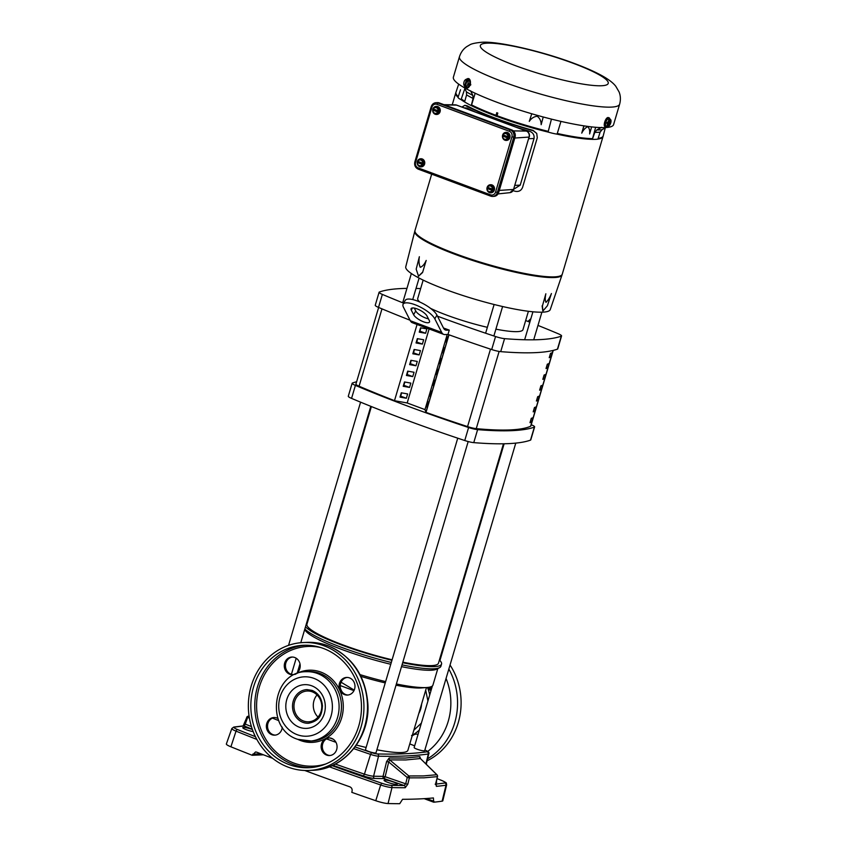 <?xml version="1.0" encoding="UTF-8"?>
<svg xmlns="http://www.w3.org/2000/svg" width="846" height="846" viewBox="0 0 846 846"><rect width="100%" height="100%" fill="white"/><g stroke="black" fill="none" stroke-linecap="round" stroke-linejoin="round"><path stroke-width="1.27" d="M317.049 694.926A15.408 13.906 -92.5 0 0 313.972 700.647A15.408 13.906 -92.5 0 0 318.022 717.059M294.651 701.503A15.408 13.906 -92.5 0 0 308.547 721.818A15.408 13.906 -92.5 0 0 321.099 711.338A15.408 13.906 -92.5 0 0 307.193 691.023A15.408 13.906 -92.5 0 0 294.651 701.503M341.054 682.214L354.21 690.114M426.49 687.544L407.899 750.275A64.021 9.835 -163.5 0 1 401.448 752.538A64.021 9.835 -163.5 0 1 376.893 749.768M366.128 747.462A64.021 9.835 -163.5 0 1 356.409 745.051M437.826 668.573L432.93 685.112A69.509 10.67 -163.5 0 1 426.987 687.502L421.551 687.925A64.021 9.835 -163.5 0 1 420.578 687.978A64.021 9.835 -163.5 0 1 396.013 685.207M385.247 682.902A64.021 9.835 -163.5 0 1 360.988 676.409M426.987 687.502A69.509 10.67 -163.5 0 1 425.929 687.565A69.509 10.67 -163.5 0 1 396.383 683.98M385.639 681.601A69.509 10.67 -163.5 0 1 360.1 674.653M390.767 664.269A69.509 10.67 -163.5 0 1 341.52 649.347A69.509 10.67 -163.5 0 1 305.11 630.122L304.719 629.435M439.391 660.06A71.794 11.03 -163.5 0 1 441.538 664.089L440.893 666.257A71.794 11.03 -163.5 0 1 439.571 667.653L436.779 669.133A69.509 10.67 -163.5 0 1 431.058 670.233A69.509 10.67 -163.5 0 1 401.512 666.648M439.571 667.653A71.794 11.03 -163.5 0 1 433.66 668.795A71.794 11.03 -163.5 0 1 402.04 664.871M391.307 662.46A71.794 11.03 -163.5 0 1 341.181 647.222A71.794 11.03 -163.5 0 1 304.846 629.001M441.538 664.089A71.794 11.03 -163.5 0 1 434.305 666.627A71.794 11.03 -163.5 0 1 402.685 662.704M391.952 660.292A71.794 11.03 -163.5 0 1 305.491 626.833M307.14 621.239A71.794 11.03 -163.5 0 1 307.849 621.101M340.24 685.556L353.956 690.664M529.987 422.683L531.267 418.347A261.805 40.206 16.5 0 0 532.874 417.723L531.584 422.059A261.805 40.206 -163.5 0 1 529.987 422.683M530.315 421.583L531.584 422.059M534.799 411.219A261.805 40.206 -163.5 0 1 533.192 411.854L534.471 407.518A261.805 40.206 16.5 0 0 536.078 406.894L534.799 411.219L533.519 410.744M538.003 400.391A261.805 40.206 -163.5 0 1 536.396 401.025L537.686 396.689A261.805 40.206 16.5 0 0 539.293 396.055L538.003 400.391L536.724 399.915M541.218 389.562A261.805 40.206 -163.5 0 1 539.611 390.186L540.89 385.861A261.805 40.206 16.5 0 0 542.498 385.226L541.218 389.562L539.938 389.086M544.422 378.722A261.805 40.206 -163.5 0 1 542.815 379.357L544.105 375.021A261.805 40.206 16.5 0 0 545.702 374.397L544.422 378.722L543.143 378.247M547.637 367.894A261.805 40.206 -163.5 0 1 546.03 368.528L547.309 364.192A261.805 40.206 16.5 0 0 548.917 363.558L547.637 367.894L546.357 367.418M550.841 357.065A261.805 40.206 -163.5 0 1 549.234 357.689L550.513 353.364A261.805 40.206 16.5 0 0 552.121 352.729L550.841 357.065L549.562 356.589M448.993 334.794L426.003 412.383A297.253 45.652 16.5 0 0 467.552 426.596A9.147 1.406 16.5 0 0 476.256 428.636A261.805 40.206 16.5 0 0 530.632 426.247A9.147 1.406 16.5 0 0 530.833 426.046L553.242 350.403M461.948 107.061L464.845 105.316L467.193 105.845A76.806 11.791 16.5 0 0 533.117 130.39L536.745 133.425L537.273 137.803L522.595 187.326C521.252 190.604 518.831 191.926 515.32 191.302A78.318 12.024 16.5 0 1 513.162 190.688M431.682 174.16L414.984 230.524A76.806 11.791 16.5 0 0 470.027 258.855A76.806 11.791 16.5 0 0 554.532 276.864A76.806 11.791 16.5 0 0 562.273 274.146L602.955 136.777M414.931 230.725A76.806 11.791 16.5 0 0 414.91 230.799A76.806 11.791 16.5 0 0 470.186 259.13A76.806 11.791 16.5 0 0 554.468 277.065A76.806 11.791 16.5 0 0 562.188 274.421A76.806 11.791 16.5 0 0 562.209 274.347L562.061 274.834A76.806 11.791 16.5 0 1 554.331 277.541A76.806 11.791 16.5 0 1 469.826 259.542A76.806 11.791 16.5 0 1 414.783 231.201L414.921 230.757M415.037 230.355A76.806 11.802 16.5 0 0 414.963 230.588A76.806 11.802 16.5 0 0 470.239 258.929A76.806 11.802 16.5 0 0 554.532 276.864A76.806 11.802 16.5 0 0 562.252 274.22A76.806 11.802 16.5 0 0 562.315 273.977M607.185 126.297A4.812 1.935 -69.6 0 1 606.064 126.868A4.812 1.935 -69.6 0 1 605.736 126.815L605.44 126.636C602.563 126.985 605.429 117.308 608.147 117.52L609.088 117.806A4.812 1.935 -69.6 0 1 609.829 119.022M613.583 124.626A83.543 12.827 -163.5 0 1 605.165 127.577A83.543 12.827 -163.5 0 1 513.258 108.002A83.543 12.827 -163.5 0 1 453.382 77.176L459.452 56.703A83.543 12.827 -163.5 0 0 503.613 82.009A83.543 12.827 -163.5 0 0 611.224 107.114A83.543 12.827 -163.5 0 0 619.642 104.164L613.583 124.626M466.717 79.154A4.812 2.792 100.1 0 1 468.43 78.593A4.812 2.792 100.1 0 1 470.122 84.706A4.812 2.792 100.1 0 1 466.738 88.058A4.812 2.792 100.1 0 1 465.046 86.355M468.716 78.667L470.81 84.822L467.024 88.079M605.736 126.815A4.812 1.935 -69.6 0 1 605.461 122.014A4.812 1.935 -69.6 0 1 608.76 117.753A4.812 1.935 -69.6 0 1 609.088 117.806M545.85 293.784C545.014 297.739 545.057 300.605 545.977 302.36C548.007 300.467 549.826 297.528 551.412 293.541L547.404 305.744L542.931 311L542.413 305.966L545.85 293.784L542.413 305.966M542.815 310.947L542.127 305.861M414.72 231.529L405.763 266.765A75.347 11.569 16.5 0 0 445.631 289.522A75.347 11.569 16.5 0 0 550.26 309.562L561.945 275.14M487.106 187.484A4.04 3.648 87.5 0 1 490.394 184.735A4.04 3.648 87.5 0 1 494.043 190.064A4.04 3.648 87.5 0 1 490.754 192.814A4.04 3.648 87.5 0 1 487.106 187.484M490.902 192.803A4.04 3.648 -92.5 0 0 494.35 190.054A4.04 3.648 -92.5 0 0 490.553 184.735M417.342 161.523A4.04 3.648 87.5 0 1 420.631 158.773A4.04 3.648 87.5 0 1 424.28 164.103A4.04 3.648 87.5 0 1 420.98 166.852A4.04 3.648 87.5 0 1 417.342 161.523M421.139 166.842A4.04 3.648 -92.5 0 0 424.586 164.092A4.04 3.648 -92.5 0 0 420.779 158.773M502.619 135.106A4.04 3.648 87.5 0 1 505.919 132.357A4.04 3.648 87.5 0 1 506.268 140.425A4.04 3.648 87.5 0 1 502.619 135.106M506.426 140.415A4.04 3.648 -92.5 0 0 509.874 137.665A4.04 3.648 -92.5 0 0 506.067 132.346M432.856 109.134A4.04 3.648 87.5 0 1 436.145 106.385A4.04 3.648 87.5 0 1 439.793 111.714A4.04 3.648 87.5 0 1 436.504 114.464A4.04 3.648 87.5 0 1 432.856 109.134M436.652 114.453A4.04 3.648 -92.5 0 0 440.1 111.704A4.04 3.648 -92.5 0 0 436.303 106.385M597.932 139.082A76.817 11.802 16.5 0 0 603.039 136.523L603.124 136.227A76.806 11.791 -163.5 0 1 603.113 136.259A76.806 11.791 -163.5 0 1 598.037 138.755M592.454 139.379A76.954 11.823 16.5 0 0 597.911 139.146L600.11 132.135A77.155 11.844 -163.5 0 1 594.823 132.367L592.337 139.336A76.817 11.802 16.5 0 1 557.07 134.154A14.34 2.2 16.5 0 1 548.081 132.061A76.817 11.802 16.5 0 1 496.866 116.42L495.513 116.039L496.951 112.761A76.69 11.781 16.5 0 0 497.797 113.078L496.57 116.431M460.51 89.771L458.162 96.983A76.806 11.791 -163.5 0 1 455.835 92.637A76.806 11.791 -163.5 0 1 455.846 92.574L455.74 92.891A76.817 11.802 16.5 0 0 458.056 97.301A14.34 2.2 16.5 0 0 461.049 99.659A76.817 11.802 16.5 0 0 464.57 101.922A76.954 11.823 16.5 0 0 471.254 105.591L471.37 105.613A76.817 11.802 16.5 0 0 495.545 115.923M606.719 127.112L602.035 129.702L600.11 132.135M594.823 132.367L596.811 129.935L601.591 127.344M595.647 127.291L592.337 139.336M592.422 139.008A76.806 11.791 -163.5 0 1 557.165 133.827L557.07 134.154M557.165 133.827L557.239 133.467A14.319 2.2 16.5 0 0 557.281 133.467L560.951 121.39M551.444 119.117L548.261 131.363A14.319 2.2 16.5 0 0 548.303 131.373L548.081 132.061M548.166 131.733A76.806 11.791 -163.5 0 1 496.962 116.092L496.866 116.42M496.962 116.092L497.797 113.078M497.49 113.089L496.644 112.772M495.661 115.606A76.806 11.791 -163.5 0 1 471.465 105.295L471.37 105.613M470.609 90.818L472.829 95.376L473.073 98.432L471.254 105.591M471.465 105.295L475.177 93.25M473.073 98.432A77.155 11.844 -163.5 0 1 466.59 94.911L464.56 101.964M466.59 94.911L466.432 91.907L464.317 87.413M464.666 101.605A76.806 11.791 -163.5 0 1 461.155 99.352L461.049 99.659M461.155 99.352L461.25 98.982A14.319 2.2 16.5 0 0 461.282 98.993L464.856 88.566M458.68 84.124L455.973 92.214A76.785 11.791 16.5 0 0 458.278 96.624L458.278 96.624A76.806 11.791 -163.5 0 1 455.941 92.277A76.806 11.791 -163.5 0 1 456.036 92.003M464.845 105.316L465.459 105.539A78.318 12.024 16.5 0 0 533.255 130.77L536.745 133.425M603.283 135.624A76.806 11.791 -163.5 0 1 603.219 135.899A76.806 11.791 -163.5 0 1 598.143 138.384M598.154 138.384A76.785 11.791 16.5 0 0 603.219 135.836L605.271 127.915M557.281 133.467A76.785 11.791 16.5 0 0 592.528 138.649A76.806 11.791 -163.5 0 1 557.239 133.467M591.618 126.889L589.651 133.932C589.99 130.538 589.345 128.127 587.716 126.72C585.369 127.757 583.38 129.893 581.752 133.129L583.846 125.843M548.303 131.373A76.806 11.791 -163.5 0 1 497.057 115.722A76.785 11.791 16.5 0 0 548.261 131.363M543.227 116.981L541.165 124.7C541.176 121.094 539.854 118.271 537.231 116.23C533.889 116.642 531.246 118.355 529.289 121.39L531.743 113.766L529.289 121.39M471.582 104.925A76.785 11.791 16.5 0 0 495.788 115.257A76.806 11.791 -163.5 0 1 471.571 104.925M461.282 98.993A76.785 11.791 16.5 0 0 464.771 101.234A76.806 11.791 -163.5 0 1 461.25 98.982M463.925 107.802L467.055 108.045A78.318 12.024 16.5 0 0 475.441 112.084M516.441 127.344A78.318 12.024 16.5 0 0 529.247 131.193C532.885 132.399 534.492 134.831 534.048 138.49L520.227 185.147L513.85 189.166M581.752 133.129L584.036 125.874M458.056 105.665A2.792 1.121 110.4 0 0 457.919 105.581L457.919 105.581A2.792 1.121 110.4 0 0 457.76 105.56L460.404 106.522A2.792 1.121 -69.6 0 1 460.562 106.543L460.562 106.543A2.792 1.121 -69.6 0 1 460.7 106.628M522.891 129.776A2.792 1.121 110.4 0 0 522.754 129.692A2.792 1.121 110.4 0 0 522.595 129.671L525.123 130.622A2.792 1.121 -69.6 0 1 525.281 130.654L525.281 130.654A2.792 1.121 -69.6 0 1 525.419 130.739M418.569 276.304L416.179 269.165L419.362 256.719C418.675 260.97 418.971 264.502 420.261 267.315C422.598 266.458 424.576 264.164 426.194 260.42L422.577 272.528L418.453 276.272M464.465 86.102L464.613 86.271A4.516 3.617 -61.6 0 1 464.56 86.197A3.627 2.104 100.1 0 1 464.253 85.806A3.627 2.104 100.1 0 1 463.756 83.849A3.627 2.104 100.1 0 1 464.771 80.412A3.627 2.104 100.1 0 1 465.321 79.841A3.627 2.104 100.1 0 1 466.558 79.461A4.516 3.617 -61.6 0 1 466.643 79.408L469.699 80.486L469.794 84.526L467.669 87.36L466.77 87.201A2.792 1.713 -23.7 0 1 467.077 85.647A2.792 1.713 -23.7 0 1 468.896 84.357L469.794 84.526M606.455 126.139L607.788 126.382A4.516 4.082 -92.5 0 0 607.883 126.35A3.627 1.459 -69.6 0 1 607.322 124.743A2.792 1.967 -133.7 0 1 606.455 126.139L605.493 125.779L605.609 122.384L607.523 118.916L610.431 119.498A4.516 4.082 87.5 0 1 610.484 119.582A3.627 1.459 -69.6 0 1 610.833 119.942A3.627 1.459 -69.6 0 1 611.045 121.19A3.627 1.459 -69.6 0 1 610.029 124.626A3.627 1.459 -69.6 0 1 608.486 126.329A4.516 4.082 87.5 0 1 608.39 126.361L607.936 126.191M426.194 260.42L422.577 272.528M418.347 276.261L422.302 272.486M466.643 79.408L469.699 80.486M465.321 79.841A4.568 4.568 0 0 1 466.58 79.133A2.792 1.713 156.3 0 0 465.469 79.736M464.613 86.271L465.353 86.408M467.383 79.81A4.516 3.617 118.4 0 0 467.288 79.862L465.289 86.599A4.516 3.617 118.4 0 0 465.342 86.673L466.77 87.201M468.8 80.328A2.792 2.147 69.3 0 0 468.092 82.21A2.792 2.147 69.3 0 0 468.896 84.357M607.523 118.916L610.431 119.498M608.496 119.275A2.792 2.39 153.1 0 1 606.571 122.744L605.609 122.384M607.883 126.35L609.881 119.614A3.627 1.459 -69.6 0 0 608.348 121.316A3.627 1.459 -69.6 0 0 607.322 124.743A2.792 1.967 -133.7 0 0 606.571 122.744M436.97 104.344L509.366 131.289A4.41 3.987 87.5 0 1 511.915 136.883L495.576 192.063A4.41 3.987 87.5 0 1 490.543 194.834L418.146 167.889A4.41 3.987 87.5 0 1 415.598 162.295L414.857 161.872L431.206 106.691C432.031 104.28 433.66 102.948 436.071 102.694A5.806 5.245 87.5 0 0 431.344 106.638L431.946 107.114A4.41 3.987 87.5 0 1 436.97 104.344A1.396 0.56 -69.6 0 1 437.964 103.001L510.36 129.946A5.806 5.245 87.5 0 1 513.712 137.295L497.363 192.476A5.806 5.245 87.5 0 1 492.636 196.431L493.969 196.367A5.806 5.245 -92.5 0 0 498.696 192.423L515.045 137.242A5.806 5.245 -92.5 0 0 511.693 129.882L439.286 102.937A5.806 5.245 -92.5 0 0 437.403 102.641L436.071 102.694A5.806 5.245 87.5 0 1 437.964 103.001L439.286 102.937M467.288 79.862A3.627 2.104 100.1 0 1 468.092 82.21A3.627 2.104 100.1 0 1 467.077 85.647A3.627 2.104 100.1 0 1 465.289 86.599M464.56 86.197L466.558 79.461M610.484 119.582L608.486 126.329M492.594 191.291L492.076 191.312A2.559 1.026 -69.6 0 1 492.129 190.329L492.837 190.297L493.197 189.113L492.488 189.144A2.559 1.026 -69.6 0 1 493.017 188.14A2.559 0.857 -134.5 0 1 491.738 186.892A2.559 0.857 -134.5 0 1 490.997 185.623L493.535 188.119L492.594 191.291L489.115 191.979A2.559 0.857 45.5 0 1 487.835 190.731A2.908 2.623 87.5 0 1 487.18 188.499A3.818 0.582 -163.5 0 1 487.148 188.478L488.131 187.537M422.831 165.33L422.313 165.351A2.559 1.026 -69.6 0 1 422.365 164.367L423.074 164.336L423.423 163.141L422.714 163.172A2.559 1.026 -69.6 0 1 423.254 162.168A2.559 0.857 -134.5 0 1 421.964 160.93A2.559 0.857 -134.5 0 1 421.223 159.651L423.772 162.146L422.831 165.33L419.341 166.006A2.559 0.857 45.5 0 1 418.061 164.759A2.908 2.623 87.5 0 1 417.406 162.538A3.818 0.582 -163.5 0 1 417.385 162.506L418.358 161.565M508.108 138.913L507.589 138.934A2.559 1.026 -69.6 0 1 507.653 137.951L508.361 137.919L508.71 136.724L508.002 136.756A2.559 1.026 -69.6 0 1 508.531 135.751A2.559 0.857 -134.5 0 1 507.251 134.503A2.559 0.857 -134.5 0 1 506.511 133.234L509.049 135.73L508.108 138.913L504.628 139.59A2.559 0.857 45.5 0 1 503.349 138.342A2.908 2.623 87.5 0 1 502.693 136.111L503.645 135.149M438.344 112.941L437.826 112.962A2.559 1.026 -69.6 0 1 437.879 111.979L438.588 111.947L438.937 110.763L438.239 110.794A2.559 1.026 -69.6 0 1 438.767 109.79A2.559 0.857 -134.5 0 1 437.488 108.542A2.559 0.857 -134.5 0 1 436.748 107.273L439.286 109.769L438.344 112.941L434.865 113.628A2.559 0.857 45.5 0 1 433.586 112.381A2.908 2.623 87.5 0 1 432.93 110.149A3.818 0.582 -163.5 0 1 432.898 110.128L433.871 109.187M492.076 191.312L490.32 191.661A2.908 2.623 87.5 0 1 487.835 190.731A2.559 0.857 45.5 0 1 487.095 189.462A2.559 1.026 -69.6 0 1 487.148 188.478M487.529 187.315L492.393 189.123A2.908 2.623 87.5 0 0 487.529 187.315A3.818 0.582 16.5 0 1 487.508 187.283A2.559 1.026 -69.6 0 1 488.036 186.279L490.997 185.623M492.129 190.329A3.818 0.582 -163.5 0 1 492.044 190.308A2.908 2.623 87.5 0 1 490.32 191.661L489.115 191.979M422.313 165.351L420.557 165.689A2.908 2.623 87.5 0 1 418.061 164.759A2.559 0.857 45.5 0 1 417.321 163.49A2.559 1.026 -69.6 0 1 417.385 162.506M417.755 161.343L422.63 163.151A2.908 2.623 87.5 0 0 417.755 161.343A3.818 0.582 16.5 0 1 417.734 161.322A2.559 1.026 -69.6 0 1 418.262 160.317L421.223 159.651M422.365 164.367A3.818 0.582 -163.5 0 1 422.27 164.346A2.908 2.623 87.5 0 1 420.557 165.689L419.341 166.006M507.589 138.934L505.845 139.273A2.908 2.623 87.5 0 1 503.349 138.342A2.559 0.857 45.5 0 1 502.609 137.073A2.559 1.026 -69.6 0 1 502.672 136.09A3.818 0.582 -163.5 0 1 502.672 136.09L507.558 137.93A2.908 2.623 87.5 0 1 505.845 139.273L504.628 139.59M503.042 134.926L507.907 136.735A2.908 2.623 87.5 0 0 503.042 134.926A3.818 0.582 16.5 0 1 503.021 134.905A2.559 1.026 -69.6 0 1 503.55 133.901L506.511 133.234M437.826 112.962L436.071 113.311A2.908 2.623 87.5 0 1 433.586 112.381A2.559 0.857 45.5 0 1 432.845 111.112A2.559 1.026 -69.6 0 1 432.898 110.128M433.279 108.965L438.143 110.773A2.908 2.623 87.5 0 0 433.279 108.965A3.818 0.582 16.5 0 1 433.247 108.933A2.559 1.026 -69.6 0 1 433.787 107.928L436.748 107.273M437.879 111.979A3.818 0.582 -163.5 0 1 437.794 111.958A2.908 2.623 87.5 0 1 436.071 113.311L434.865 113.628M492.837 190.297L487.856 188.447M492.044 190.308L487.18 188.499M423.074 164.336L418.093 162.474M422.27 164.346L417.406 162.538M508.361 137.919L503.37 136.058M438.588 111.947L433.607 110.096M437.794 111.958L432.93 110.149M531.225 424.713A311.254 47.799 -163.5 0 1 531.362 424.766A9.147 1.406 -163.5 0 1 534.619 426.913A9.147 1.406 -163.5 0 1 534.355 427.135A311.254 47.799 -163.5 0 1 512.052 430.646A311.254 47.799 -163.5 0 1 477.62 429.631A9.147 1.406 -163.5 0 1 468.599 427.526A311.254 47.799 -163.5 0 1 355.405 385.395A9.147 1.406 -163.5 0 1 352.148 383.249A9.147 1.406 -163.5 0 1 352.412 383.026A311.254 47.799 -163.5 0 1 356.621 381.779M352.148 383.249L348.288 396.245A9.147 1.406 16.5 0 0 351.555 398.392A311.254 47.799 16.5 0 0 464.75 440.523A9.147 1.406 16.5 0 0 473.76 442.627A311.254 47.799 16.5 0 0 508.203 443.642A311.254 47.799 16.5 0 0 530.505 440.132A9.147 1.406 16.5 0 0 530.77 439.92L534.619 426.913M537.982 325.414A311.254 47.799 -163.5 0 1 558.307 333.779A9.147 1.406 -163.5 0 1 561.575 335.925A9.147 1.406 -163.5 0 1 561.3 336.148A311.254 47.799 -163.5 0 1 538.997 339.658A311.254 47.799 -163.5 0 1 504.565 338.643A9.147 1.406 -163.5 0 1 495.555 336.539A311.254 47.799 -163.5 0 1 437.488 316.193M561.575 335.925L557.726 348.933A9.147 1.406 -163.5 0 1 557.451 349.144A311.254 47.799 -163.5 0 1 535.148 352.655A311.254 47.799 -163.5 0 1 500.716 351.64A9.147 1.406 -163.5 0 1 491.695 349.535A311.254 47.799 -163.5 0 1 447.989 334.445L444.954 334.572A18.295 7.36 -69.6 0 1 443.706 334.382A18.295 7.36 -69.6 0 1 441.707 332.425L434.833 318.879A18.295 5.827 -151.1 0 0 414.889 304.676A18.295 5.827 -151.1 0 0 403.119 304.2A18.295 5.827 -151.1 0 0 403.436 307.193L410.31 320.74A18.295 7.36 -69.6 0 0 412.309 322.707L443.706 334.382M403.119 304.2L405.213 300.404A18.295 5.827 28.9 0 1 416.983 300.88A18.295 5.827 28.9 0 1 436.927 315.082L443.516 328.068A18.295 7.36 110.4 0 0 445.514 330.035A18.295 7.36 110.4 0 0 446.762 330.215L449.268 330.109L447.989 334.445M528.401 311.286L522.955 329.686A54.874 8.428 -163.5 0 1 517.424 331.621A54.874 8.428 -163.5 0 1 495.904 329.157M487.359 327.317A54.874 8.428 -163.5 0 1 430.572 308.378M419.912 302.085A54.874 8.428 -163.5 0 1 417.713 298.511L423.159 280.121M429.324 320.581A9.147 2.908 28.9 0 1 429.482 322.072A9.147 2.908 28.9 0 1 423.603 321.84A9.147 2.908 28.9 0 1 413.631 314.733L411.283 310.122A9.147 2.908 28.9 0 1 411.124 308.621A9.147 2.908 28.9 0 1 418.77 309.594A9.147 2.908 28.9 0 1 426.976 315.96L429.324 320.581M414.265 308.071L415.724 310.937A9.147 2.908 -151.1 0 0 425.697 318.043A9.147 2.908 -151.1 0 0 428.436 318.826M426.003 412.383L424.978 409.601L407.18 402.971L394.479 400.697L417.067 324.473M406.344 398.265L407.635 393.929L401.279 392.798L399.999 397.123L406.344 398.265L400.687 396.15L401.66 392.861M409.559 387.426L410.839 383.101L404.494 381.958L403.204 386.294L409.559 387.426L403.891 385.321L404.864 382.032M412.763 376.597L414.043 372.261L407.698 371.13L406.418 375.465L412.763 376.597L407.095 374.492L408.079 371.193M415.968 365.768L417.258 361.432L410.902 360.301L409.623 364.626L415.968 365.768L410.31 363.653L411.283 360.364M419.182 354.929L420.462 350.604L414.117 349.461L412.827 353.797L419.182 354.929L413.514 352.824L414.487 349.535M422.387 344.1L423.677 339.764L417.321 338.633L416.042 342.968L422.387 344.1L416.729 341.995L417.702 338.707M425.601 333.271L426.881 328.935L420.536 327.804L419.246 332.14L425.601 333.271L419.933 331.167L420.906 327.867M429.102 328.957L407.18 402.971M447.227 334.477L424.978 409.601M426.405 405.731L426.86 407.127L428.139 402.791L427.695 401.395L426.405 405.731L427.188 406.017M429.62 394.902L430.064 396.288L431.354 391.962L430.9 390.566L429.62 394.902L430.392 395.188M432.824 384.063L433.279 385.459L434.558 381.123L434.114 379.738L432.824 384.063L433.607 384.359M436.039 373.234L436.483 374.63L437.763 370.294L437.319 368.898L436.039 373.234L436.811 373.52M439.243 362.405L439.687 363.801L440.978 359.465L440.523 358.07L439.243 362.405L440.015 362.691M442.458 351.566L442.902 352.962L444.182 348.637L443.738 347.241L442.458 351.566L443.23 351.862M445.662 340.737L446.106 342.133L447.397 337.797L446.942 336.401L445.662 340.737L446.434 341.023M448.866 334.752L425.876 412.383M410.046 320.211A311.254 47.799 -163.5 0 1 378.511 307.405A9.147 1.406 -163.5 0 1 375.243 305.258L379.093 292.261A9.147 1.406 -163.5 0 1 379.357 292.039A311.254 47.799 -163.5 0 1 406.947 288.391M525.662 320.539A311.254 47.799 -163.5 0 1 529.85 322.178M527.978 321.448L530.886 318.656M416.021 288.444A311.254 47.799 -163.5 0 1 420.652 288.592M403.679 303.175A311.254 47.799 -163.5 0 1 382.36 294.408A9.147 1.406 -163.5 0 1 379.093 292.261M443.484 328.005A311.254 47.799 16.5 0 0 449.268 330.109M378.638 307.468L355.923 384.116A9.147 1.406 16.5 0 0 359.074 386.22A297.253 45.652 16.5 0 0 394.5 400.655M457.739 438.186L365.472 749.672A5.488 0.846 16.5 0 0 369.406 751.703A5.488 0.846 16.5 0 0 375.444 752.982A5.488 0.846 16.5 0 0 375.994 752.792L468.187 441.549M432.391 685.937L414.149 747.536A5.488 0.846 16.5 0 0 418.083 749.556A5.488 0.846 16.5 0 0 424.121 750.846A5.488 0.846 16.5 0 0 424.671 750.656L515.774 443.103M371.394 406.566L306.929 624.221A68.6 10.533 16.5 0 0 392.1 659.795M402.844 662.164A68.6 10.533 16.5 0 0 431.555 665.612A68.6 10.533 16.5 0 0 438.471 663.19L503.465 443.78M347.22 677.435A8.83 7.963 -92.5 0 0 340.684 689.067L341.615 691.108A8.83 7.963 -92.5 0 0 345.718 694.566A8.83 7.963 -92.5 0 0 347.992 695.021M344.544 694.619A8.83 7.963 87.5 0 1 339.119 684.996A8.83 7.963 87.5 0 1 346.627 677.435A8.83 7.963 87.5 0 1 349.493 677.889A8.83 7.963 87.5 0 1 354.918 687.502A8.83 7.963 87.5 0 1 347.399 695.074A8.83 7.963 87.5 0 1 344.544 694.619M292.452 657.046A8.83 7.963 -92.5 0 0 285.493 664.882A8.83 7.963 -92.5 0 0 290.95 674.177A8.83 7.963 -92.5 0 0 293.224 674.632M289.766 674.23A8.83 7.963 87.5 0 1 284.351 664.607A8.83 7.963 87.5 0 1 291.859 657.046A8.83 7.963 87.5 0 1 294.725 657.501A8.83 7.963 87.5 0 1 300.14 667.124A8.83 7.963 87.5 0 1 292.631 674.685A8.83 7.963 87.5 0 1 289.766 674.23M274.538 717.524A8.83 7.963 -92.5 0 0 267.579 725.36A8.83 7.963 -92.5 0 0 273.036 734.656A8.83 7.963 -92.5 0 0 275.31 735.111M282.268 727.137A8.83 7.963 87.5 0 1 274.717 735.163A8.83 7.963 87.5 0 1 271.852 734.709A8.83 7.963 87.5 0 1 266.437 725.085A8.83 7.963 87.5 0 1 273.945 717.524A8.83 7.963 87.5 0 1 276.811 717.979A8.83 7.963 87.5 0 1 277.932 718.508M329.305 737.913A8.83 7.963 -92.5 0 0 327.624 738.336L325.795 739.341A8.83 7.963 -92.5 0 0 322.389 747.843A8.83 7.963 -92.5 0 0 327.804 755.044A8.83 7.963 -92.5 0 0 330.077 755.499M326.63 755.087A8.83 7.963 87.5 0 1 321.205 745.474A8.83 7.963 87.5 0 1 328.713 737.913A8.83 7.963 87.5 0 1 331.579 738.368A8.83 7.963 87.5 0 1 337.004 747.98A8.83 7.963 87.5 0 1 329.485 755.552A8.83 7.963 87.5 0 1 326.63 755.087M288.179 767.153A64.021 57.782 -92.5 0 0 308.959 770.463A64.021 57.782 -92.5 0 0 363.431 715.6A64.021 57.782 -92.5 0 0 324.113 645.836A64.021 57.782 -92.5 0 0 303.333 642.537A64.021 57.782 -92.5 0 0 248.861 697.39A64.021 57.782 -92.5 0 0 288.179 767.153M323.352 648.438A61.282 55.307 -92.5 0 0 303.46 645.276A61.282 55.307 -92.5 0 0 251.325 697.781A61.282 55.307 -92.5 0 0 288.951 764.551A61.282 55.307 -92.5 0 0 308.843 767.713A61.282 55.307 -92.5 0 0 360.978 715.208A61.282 55.307 -92.5 0 0 323.352 648.438M425.739 750.391A1.829 1.005 112.4 0 0 425.57 750.286C428.499 751.703 429.567 752.855 428.785 753.754A7.328 1.121 -163.5 0 1 428.319 753.998A606.36 93.123 -163.5 0 1 378.532 756.187A7.328 1.121 -163.5 0 1 370.548 754.389L364.425 774.143A8.418 1.29 16.5 0 0 373.594 776.216A607.439 93.293 16.5 0 0 383.048 776.342L386.601 761.58L389.171 757.995L405.297 758.048L419.817 756.652A1.829 1.681 -98.8 0 0 420.42 758.545L405.847 759.951L389.678 759.898L408.84 775.951L423.455 775.919L436.779 774.725A1.829 1.681 82 0 1 437.371 776.628L424.005 777.823L409.348 777.865L407.825 784.2L405.71 783.819L404.166 785.511L384.073 778.574A609.268 93.568 -163.5 0 1 374.588 778.447A10.237 1.576 -163.5 0 1 363.431 775.919A357.276 54.874 -163.5 0 1 332.848 765.292M408.84 775.951A1.829 1.618 92.1 0 1 409.348 777.865L407.233 777.485L388.705 761.96L385.152 776.723L405.71 783.819L407.233 777.485L408.84 775.951M252.404 729.506A6.905 1.058 16.5 0 0 243.489 727.423A6.905 1.058 16.5 0 0 242.791 727.676A6.905 1.058 16.5 0 0 246.239 729.686A6.905 1.058 16.5 0 0 253.197 731.631M384.75 780.001A6.905 1.058 16.5 0 0 384.052 780.255A6.905 1.058 16.5 0 0 389.033 782.804A6.905 1.058 16.5 0 0 396.605 784.411A6.905 1.058 16.5 0 0 397.292 784.179A6.905 1.058 16.5 0 0 392.375 781.63A6.905 1.058 16.5 0 0 384.75 780.001M442.13 801.162A10.977 1.681 16.5 0 0 442.818 800.792L446.635 784.866A10.11 1.555 -163.5 0 1 446.001 785.194L442.13 801.162A633.643 97.311 -163.5 0 1 433.702 802.209L433.395 797.937A633.411 97.279 -163.5 0 1 418.844 798.941A633.411 97.279 -163.5 0 1 402.559 799.29L399.724 803.7A633.643 97.311 -163.5 0 1 388.05 803.541A10.977 1.681 -163.5 0 1 375.761 800.718A615.19 94.477 -163.5 0 1 351.788 792.342L352.073 791.169C352.391 789.107 351.64 787.647 349.821 786.822A614.947 94.445 -163.5 0 1 304.75 770.473M435.849 782.804L436.367 786.368A1.829 1.692 84.4 0 0 435.764 784.443M436.007 782.677A6.905 1.058 16.5 0 0 436.631 782.444A6.905 1.058 16.5 0 0 436.208 781.873M433.702 802.209L424.163 798.656M332.066 765.651A612.493 94.065 16.5 0 0 381.726 783.216A8.28 1.269 16.5 0 0 390.989 785.342A630.947 96.899 16.5 0 0 404.166 785.511A1.829 1.607 -90.1 0 1 405.192 787.732L407.825 784.2M256.856 739.425A614.323 94.35 -163.5 0 1 236.023 731.134A10.11 1.555 -163.5 0 1 231.836 728.501L226.358 743.951A10.977 1.681 16.5 0 0 230.905 746.807A615.19 94.477 -163.5 0 0 252.224 755.288L263.455 754.791M272.708 758.376A614.947 94.445 -163.5 0 1 256.676 752.157L255.534 751.967L252.224 755.288M420.525 758.524L419.817 756.652M386.601 761.58L388.705 761.96L389.678 759.898A1.829 1.607 -87.3 0 1 389.171 757.995M420.705 758.841L436.779 774.725A1.829 0.793 134.7 0 1 437.033 774.841A1.829 0.793 134.7 0 1 437.149 775.169M437.403 776.459L435.796 784.718L435.172 784.147M252.309 729.241L244.187 725.963A630.947 96.899 16.5 0 0 234.585 727.126A1.829 1.713 81.6 0 0 233.803 727.052L243.5 725.879A1.829 1.692 84.4 0 1 244.187 725.963L245.287 724.113L251.442 726.598M244.706 723.489L245.287 724.113L247.413 718A1.829 0.994 -92.5 0 1 248.322 716.213L249.094 716.181L248.322 716.213A1.829 1.829 0 0 0 246.683 717.44L249.369 717.905M243.13 725.984L246.831 717.366A1.829 1.692 87.5 0 1 248.322 716.213M419.352 729.982A36.399 32.857 87.5 0 1 413.377 734.561L411.547 735.576M413.377 734.561A8.83 7.963 87.5 0 1 415.65 734.085A8.83 7.963 87.5 0 1 418.04 734.391M416.243 734.085A8.83 7.963 -92.5 0 0 412.129 736.02M431.016 690.6A8.83 7.963 87.5 0 1 427.452 687.46A36.399 32.857 87.5 0 1 429.715 695.01M428.573 687.333A8.83 7.963 -92.5 0 0 431.196 690.008M450.04 665.019A64.021 57.782 87.5 0 1 427.103 760.797M530.632 426.247L553.083 350.445M499.119 351.439L476.256 428.636M467.552 426.596L490.49 349.134M572.953 63.196A66.675 10.237 -163.5 0 1 601.485 85.753A66.675 10.237 -163.5 0 1 515.605 65.713A66.675 10.237 -163.5 0 1 487.074 43.167A66.675 10.237 -163.5 0 1 572.953 63.196M467.193 105.845L465.459 105.539M596.811 129.935A78.445 12.045 16.5 0 0 602.035 129.702M466.432 91.907A78.445 12.045 16.5 0 0 472.829 95.376M464.845 108.14L467.055 108.045M520.227 185.147L514.971 185.38M528.792 138.712L534.048 138.49M529.247 131.193L526.921 131.289M513.342 130.897L526.328 131.077A2.792 1.121 -69.6 0 1 526.487 131.109L456.713 105.137A2.792 1.121 110.4 0 0 456.554 105.105L457.76 105.56M460.404 106.522L522.595 129.671M456.861 105.221A2.792 1.121 110.4 0 0 456.713 105.137L455.254 104.862A4.738 4.272 87.5 0 1 456.554 105.105L444.679 104.946M514.812 138.025L529.057 137.073L513.543 189.462L529.057 137.073A4.738 4.272 87.5 0 0 526.328 131.077L525.123 130.622M529.31 136.978C529.882 134.26 528.94 132.304 526.487 131.109A2.792 1.121 -69.6 0 1 526.656 131.215M499.288 190.413L513.543 189.462A4.738 4.272 87.5 0 1 509.927 192.655L498.03 193.914M509.366 131.289A1.396 0.56 -69.6 0 1 510.36 129.946L511.693 129.882M511.915 136.883L515.045 137.242M495.576 192.063L498.696 192.423M492.636 196.431A5.806 5.245 87.5 0 1 490.754 196.124A1.396 0.56 110.4 0 1 490.659 196.113L492.636 196.431M490.574 196.061L418.358 169.179A1.396 0.56 110.4 0 1 418.262 169.168C415.291 167.698 414.159 165.266 414.857 161.872L415.005 161.819M490.543 194.834A1.396 0.56 110.4 0 0 490.659 196.113L418.262 169.168A1.396 0.56 110.4 0 1 418.146 167.889M415.598 162.295L431.946 107.114M534.355 427.135L530.505 440.132M557.451 349.144L561.3 336.148M477.62 429.631L473.76 442.627M468.599 427.526L464.75 440.523M355.405 385.395L351.555 398.392M378.511 307.405L382.36 294.408M491.695 349.535L495.555 336.539M441.707 332.425L410.31 320.74M434.833 318.879L436.927 315.082M500.716 351.64L504.565 338.643M444.446 329.358L446.762 330.215M412.478 307.955L411.283 310.122M415.724 310.937L413.631 314.733M359.074 386.22L381.98 308.875M306.876 642.378C314.099 642.072 321.142 643.193 328.005 645.731C352.613 656.485 365.937 676.25 367.957 705.046C369.607 738.579 343.444 769.744 312.502 770.304A64.021 57.782 -92.5 0 0 366.974 715.441A64.021 57.782 -92.5 0 0 327.656 645.678A64.021 57.782 -92.5 0 0 306.876 642.378L303.333 642.537M306.982 689.596A16.857 15.207 -92.5 0 0 292.642 704.031A16.857 15.207 -92.5 0 0 302.995 722.389A16.857 15.207 -92.5 0 0 308.462 723.267C320.814 720.75 321.829 713.4 322.432 705.85C321.713 698.172 318.276 693.022 312.111 690.41L306.982 689.596M299.421 727.253A21.88 19.754 -92.5 0 0 324.335 713.506A21.88 19.754 -92.5 0 0 311.698 685.789A21.88 19.754 -92.5 0 0 286.783 699.536A21.88 19.754 -92.5 0 0 299.421 727.253M297.972 739.351A34.76 31.365 -92.5 0 0 309.245 741.149A34.76 31.365 -92.5 0 0 338.823 711.37A34.76 31.365 -92.5 0 0 317.472 673.501A34.76 31.365 -92.5 0 0 306.199 671.703C271.904 671.333 264.809 729.199 297.623 739.309L311.614 741.043A34.76 31.365 -92.5 0 0 341.181 711.264A34.76 31.365 -92.5 0 0 319.841 673.395A34.76 31.365 -92.5 0 0 308.557 671.597L306.199 671.703M297.221 734.688A29.726 26.829 -92.5 0 0 331.061 716.012A29.726 26.829 -92.5 0 0 313.898 678.355A29.726 26.829 -92.5 0 0 280.058 697.03A29.726 26.829 -92.5 0 0 297.221 734.688M297.908 739.404A36.124 32.613 -92.5 0 0 300.531 740.525A36.124 32.613 -92.5 0 0 341.668 717.831A36.124 32.613 -92.5 0 0 320.814 672.073A36.124 32.613 -92.5 0 0 295.053 674.431M305.427 645.234A61.282 55.307 -92.5 0 0 255.132 698.69A61.282 55.307 -92.5 0 0 292.885 764.382A61.282 55.307 -92.5 0 0 310.81 767.586M320.793 647.56A59.907 54.07 -92.5 0 0 258.305 690.833A59.907 54.07 -92.5 0 0 293.858 763.06A59.907 54.07 -92.5 0 0 325.911 763.917M435.764 784.094A630.947 96.899 16.5 0 0 444.848 782.973A1.829 1.713 81.6 0 1 446.001 785.194A632.776 97.184 -163.5 0 1 436.367 786.368M435.806 782.973L437.519 776.575A1.829 1.829 0 0 0 437.033 774.841L420.356 758.492M444.848 782.973A8.28 1.269 16.5 0 0 441.929 780.572A612.493 94.065 16.5 0 0 437.022 778.595L442.098 780.604A1.829 0.952 -68 0 1 442.247 780.699M426.363 798.518L433.913 801.321M405.192 787.732A632.776 97.184 -163.5 0 1 391.984 787.573L388.05 803.541M234.585 727.126A8.28 1.269 16.5 0 0 237.504 729.538A1.829 0.952 -68 0 0 236.023 731.134L230.905 746.807M390.989 785.342A1.829 1.565 -88.6 0 1 391.984 787.573A10.11 1.555 -163.5 0 1 380.668 784.972L375.761 800.718M381.726 783.216L380.668 784.972A614.323 94.35 -163.5 0 1 329.316 766.793M237.504 729.538A612.493 94.065 16.5 0 0 255.429 736.686M254.561 734.846A10.237 1.576 -163.5 0 1 254.223 734.095M355.056 746.944A352.528 54.144 16.5 0 0 371.542 752.612A5.499 0.846 16.5 0 0 377.538 753.966A1.829 1.576 -88.7 0 1 378.532 756.187L373.594 776.216A1.829 1.576 91.3 0 0 374.588 778.447M377.538 753.966A604.53 92.849 16.5 0 0 427.167 751.777A1.829 1.713 -98.1 0 1 428.319 753.998L425.929 763.864M335.344 764.054A355.447 54.588 16.5 0 0 364.425 774.143L363.431 775.919M371.542 752.612L370.548 754.389A354.358 54.419 -163.5 0 1 353.776 748.625M335.968 742.323A354.358 54.419 -163.5 0 1 326.482 738.886M278.746 720.644A354.358 54.419 -163.5 0 1 272.465 718.106M427.167 751.777A5.499 0.846 16.5 0 0 425.39 750.243A352.528 54.144 16.5 0 0 424.861 750.021M414.646 745.865A352.528 54.144 16.5 0 0 409.781 743.92L414.656 745.844M329.76 737.945A352.528 54.144 16.5 0 0 333.155 739.171M252.668 754.177L260.928 753.807M385.152 776.723L383.048 776.342A1.829 1.597 90.2 0 0 384.073 778.574L385.152 776.723M441.929 780.572A1.829 0.952 -68 0 1 442.098 780.604C447.798 783.533 445.927 782.339 446.635 784.866M424.872 749.99L425.57 750.286A1.829 1.005 112.4 0 0 425.39 750.243M500.398 306.019A4.357 0.666 -163.5 0 1 499.478 305.808A4.357 0.666 -163.5 0 1 499.193 305.734M440.269 657.109A64.021 57.782 87.5 0 1 440.766 657.67M448.845 669.049A64.021 57.782 87.5 0 1 427.59 758.767M446.054 678.46A58.998 53.245 87.5 0 1 427.738 751.407M429.831 687.1A34.76 31.365 87.5 0 1 430.921 689.828M421.594 704.052A20.97 18.929 87.5 0 1 418.812 713.464M299.97 663.793L297.337 672.707M452.229 104.809L455.677 93.155M468.43 78.593L469.012 78.699M619.642 104.164C620.805 99.796 620.615 95.714 619.071 91.928L615.825 86.345C613.297 82.982 608.708 79.439 602.088 75.749C594.706 71.677 585.379 67.553 574.106 63.365C540.647 50.749 496.475 40.851 481.427 42.3C475.071 42.935 471.116 43.833 469.593 44.975L466.981 46.488C463.449 48.825 460.933 52.23 459.452 56.703M466.738 88.058L467.32 88.164M513.797 189.356L509.927 192.655M455.254 104.862L443.939 104.671M610.833 119.942A4.568 4.568 0 0 0 610.452 119.339M504.131 443.769L439.909 660.567M360.586 402.167L288.56 645.35M370.802 406.334L300.785 642.706M296.185 658.241L291.415 674.336M312.502 770.304L308.959 770.463M428.785 753.754L426.278 764.213M233.803 727.052L231.836 728.501M412.721 299.569L419.098 278.08M402.685 302.783L411.357 273.522M493.874 335.989L502.598 306.527M485.615 333.218L494.117 304.497M524.848 339.056L532.927 311.793M533.71 339.806L541.895 312.195M413.853 730.193L421.393 723.097M427.928 701.017L425.707 690.188M431.312 689.596L430.244 686.994"/></g></svg>
